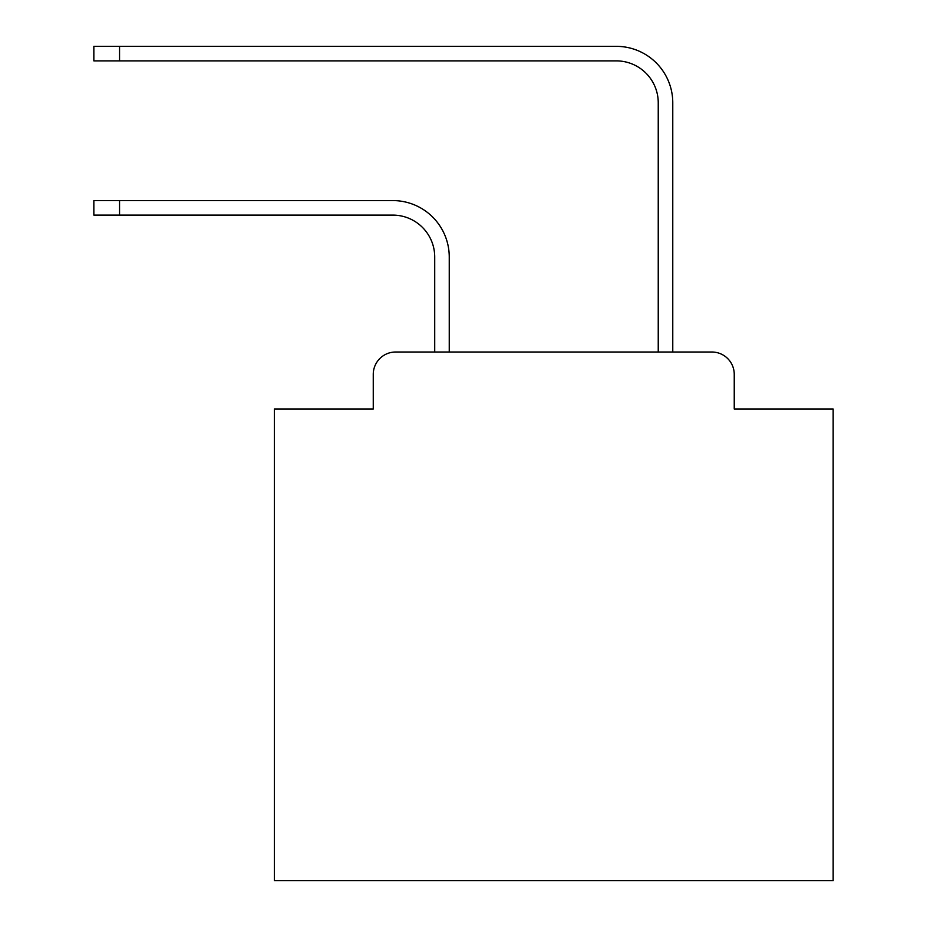 <?xml version="1.0" encoding="UTF-8"?>
<svg xmlns="http://www.w3.org/2000/svg" width="927" height="927" viewBox="0 0 927 927"><rect width="100%" height="100%" fill="white"/><g stroke="black" fill="none" stroke-linecap="round" stroke-linejoin="round"><path stroke-width="1.39" d="M373.257 374.369L373.257 409.016L373.257 374.369A22.352 22.352 0 0 1 395.609 352.017L434.717 352.017L434.717 257.022A41.912 41.912 0 0 0 392.816 215.11A41.912 41.912 0 0 1 434.717 257.022A41.912 41.912 0 0 0 392.816 215.11A41.912 41.912 0 0 1 434.717 257.022A41.912 41.912 0 0 0 392.816 215.11A41.912 41.912 0 0 1 434.717 257.022A41.912 41.912 0 0 0 392.816 215.11A41.912 41.912 0 0 1 434.717 257.022A41.912 41.912 0 0 0 392.816 215.11A41.912 41.912 0 0 1 434.717 257.022A41.912 41.912 0 0 0 392.816 215.11A41.912 41.912 0 0 1 434.717 257.022A41.912 41.912 0 0 0 392.816 215.11A41.912 41.912 0 0 1 434.717 257.022A41.912 41.912 0 0 0 392.816 215.11A41.912 41.912 0 0 1 434.717 257.022A41.912 41.912 0 0 0 392.816 215.11A41.912 41.912 0 0 1 434.717 257.022A41.912 41.912 0 0 0 392.816 215.11A41.912 41.912 0 0 1 434.717 257.022A41.912 41.912 0 0 0 392.816 215.11A41.912 41.912 0 0 1 434.717 257.022A41.912 41.912 0 0 0 392.816 215.11A41.912 41.912 0 0 1 434.717 257.022A41.912 41.912 0 0 0 392.816 215.11A41.912 41.912 0 0 1 434.717 257.022A41.912 41.912 0 0 0 392.816 215.11A41.912 41.912 0 0 1 434.717 257.022A41.912 41.912 0 0 0 392.816 215.11A41.912 41.912 0 0 1 434.717 257.022A41.912 41.912 0 0 0 392.816 215.11A41.912 41.912 0 0 1 434.717 257.022A41.912 41.912 0 0 0 392.816 215.11A41.912 41.912 0 0 1 434.717 257.022A41.912 41.912 0 0 0 392.816 215.11A41.912 41.912 0 0 1 434.717 257.022A41.912 41.912 0 0 0 392.816 215.11L93.847 215.11L93.847 200.58L119.548 200.58L119.548 215.11M734.242 409.016L734.242 374.369L734.242 409.016L833.153 409.016L833.153 880.65L274.346 880.65L274.346 409.016L373.257 409.016M734.242 374.369A22.352 22.352 0 0 0 711.89 352.017L395.609 352.017M119.548 200.58L392.816 200.58A56.443 56.443 0 0 1 449.247 257.022L449.247 352.017L449.247 257.022L449.247 352.017L449.247 257.022L449.247 352.017L449.247 257.022L449.247 352.017L449.247 257.022L449.247 352.017L449.247 257.022L449.247 352.017L449.247 257.022L449.247 352.017L449.247 257.022L449.247 352.017L449.247 257.022L449.247 352.017L449.247 257.022L449.247 352.017L449.247 257.022L449.247 352.017L449.247 257.022L449.247 352.017L449.247 257.022L449.247 352.017L449.247 257.022L449.247 352.017L449.247 257.022L449.247 352.017L449.247 257.022L449.247 352.017L449.247 257.022L449.247 352.017L449.247 257.022L449.247 352.017L449.247 257.022L449.247 352.017L658.24 352.017L658.24 102.793A41.912 41.912 0 0 0 616.339 60.881A41.912 41.912 0 0 1 658.24 102.793A41.912 41.912 0 0 0 616.339 60.881A41.912 41.912 0 0 1 658.24 102.793A41.912 41.912 0 0 0 616.339 60.881A41.912 41.912 0 0 1 658.24 102.793A41.912 41.912 0 0 0 616.339 60.881A41.912 41.912 0 0 1 658.24 102.793A41.912 41.912 0 0 0 616.339 60.881A41.912 41.912 0 0 1 658.24 102.793A41.912 41.912 0 0 0 616.339 60.881A41.912 41.912 0 0 1 658.24 102.793A41.912 41.912 0 0 0 616.339 60.881A41.912 41.912 0 0 1 658.24 102.793A41.912 41.912 0 0 0 616.339 60.881A41.912 41.912 0 0 1 658.24 102.793A41.912 41.912 0 0 0 616.339 60.881A41.912 41.912 0 0 1 658.24 102.793A41.912 41.912 0 0 0 616.339 60.881A41.912 41.912 0 0 1 658.24 102.793A41.912 41.912 0 0 0 616.339 60.881A41.912 41.912 0 0 1 658.24 102.793A41.912 41.912 0 0 0 616.339 60.881A41.912 41.912 0 0 1 658.24 102.793A41.912 41.912 0 0 0 616.339 60.881A41.912 41.912 0 0 1 658.24 102.793A41.912 41.912 0 0 0 616.339 60.881A41.912 41.912 0 0 1 658.24 102.793A41.912 41.912 0 0 0 616.339 60.881A41.912 41.912 0 0 1 658.24 102.793A41.912 41.912 0 0 0 616.339 60.881A41.912 41.912 0 0 1 658.24 102.793A41.912 41.912 0 0 0 616.339 60.881A41.912 41.912 0 0 1 658.24 102.793A41.912 41.912 0 0 0 616.339 60.881A41.912 41.912 0 0 1 658.24 102.793A41.912 41.912 0 0 0 616.339 60.881L93.847 60.881L93.847 46.35L119.548 46.35L119.548 60.881M119.548 46.35L616.339 46.35A56.443 56.443 0 0 1 672.77 102.793L672.77 352.017L672.77 102.793L672.77 352.017L672.77 102.793L672.77 352.017L672.77 102.793L672.77 352.017L672.77 102.793L672.77 352.017L672.77 102.793L672.77 352.017L672.77 102.793L672.77 352.017L672.77 102.793L672.77 352.017L672.77 102.793L672.77 352.017L672.77 102.793L672.77 352.017L672.77 102.793L672.77 352.017L672.77 102.793L672.77 352.017L672.77 102.793L672.77 352.017L672.77 102.793L672.77 352.017L672.77 102.793L672.77 352.017L672.77 102.793L672.77 352.017L672.77 102.793L672.77 352.017L672.77 102.793L672.77 352.017L672.77 102.793L672.77 352.017L711.89 352.017"/></g></svg>
